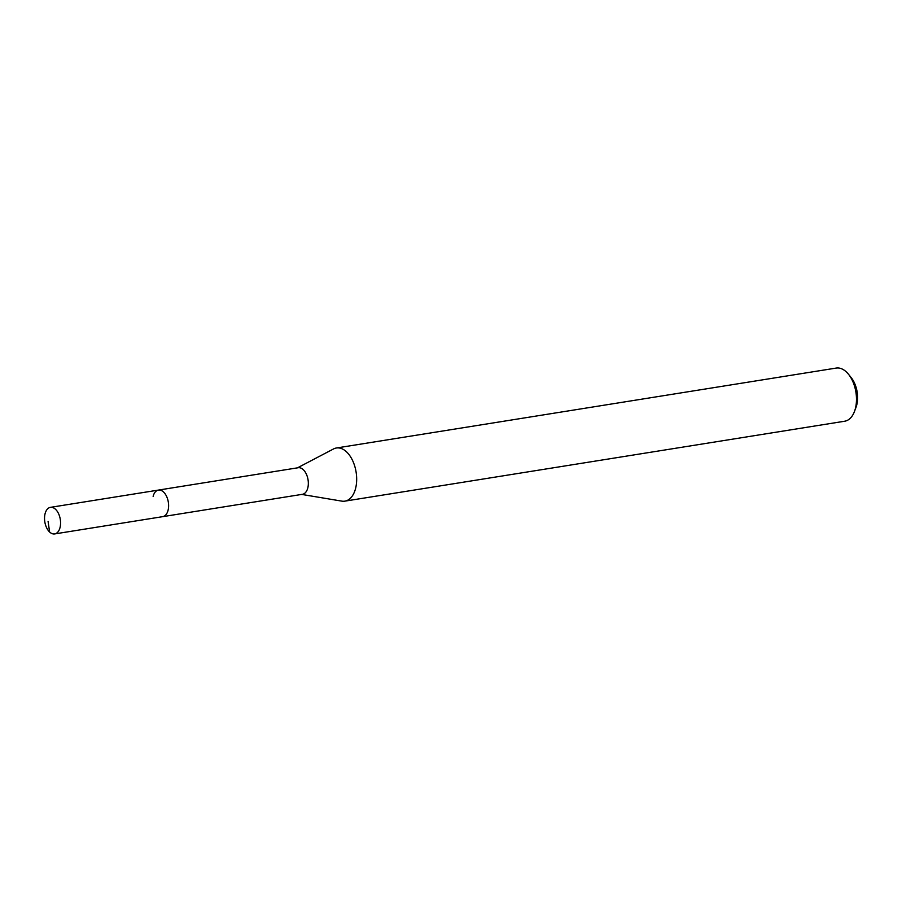 <?xml version="1.0" encoding="UTF-8"?>
<svg xmlns="http://www.w3.org/2000/svg" width="902" height="902" viewBox="0 0 902 902"><rect width="100%" height="100%" fill="white"/><g stroke="black" fill="none" stroke-linecap="round" stroke-linejoin="round"><path stroke-width="1.35" d="M45.1 513.633A13.451 7.836 80.9 0 1 50.433 507.352A13.451 7.836 80.9 0 1 58.529 513.599A13.451 7.836 80.9 0 1 60.006 527.647A13.451 7.836 80.9 0 1 54.684 533.928A13.451 7.836 80.9 0 1 46.577 527.67A13.451 7.836 80.9 0 1 45.1 513.633M153.126 496.359A13.451 7.836 80.9 0 1 158.459 490.079L298.19 467.732A13.451 7.836 -99.1 0 1 306.285 473.99A13.451 7.836 -99.1 0 1 307.774 488.027A13.451 7.836 -99.1 0 1 302.441 494.307L162.71 516.654A13.451 7.836 -99.1 0 0 168.043 510.374A13.451 7.836 -99.1 0 0 166.554 496.325A13.451 7.836 -99.1 0 0 158.459 490.079A13.451 7.836 80.9 0 1 166.554 496.325A13.451 7.836 80.9 0 1 168.043 510.374A13.451 7.836 80.9 0 1 162.71 516.654L54.684 533.928M344.88 501.14L844.689 421.223A26.913 15.661 -99.1 0 0 854.487 411.425L855.998 407.377A21.524 12.527 -99.1 0 0 856.697 405.167A21.524 12.527 -99.1 0 0 851.251 377.701L848.557 374.33A26.913 15.661 -99.1 0 0 836.199 368.072L336.378 448.001A26.913 15.661 80.9 0 1 352.581 460.505A26.913 15.661 80.9 0 1 355.546 488.591A26.913 15.661 80.9 0 1 344.88 501.14A26.913 15.661 80.9 0 1 341.835 501.129L301.696 494.42M854.487 411.425A26.913 15.661 -99.1 0 0 855.355 408.662A26.913 15.661 -99.1 0 0 848.557 374.33M297.446 467.856L333.492 448.97A26.913 15.661 80.9 0 1 336.378 448.001M48.077 521.356L49.599 531.988M158.459 490.079L50.433 507.352"/></g></svg>
